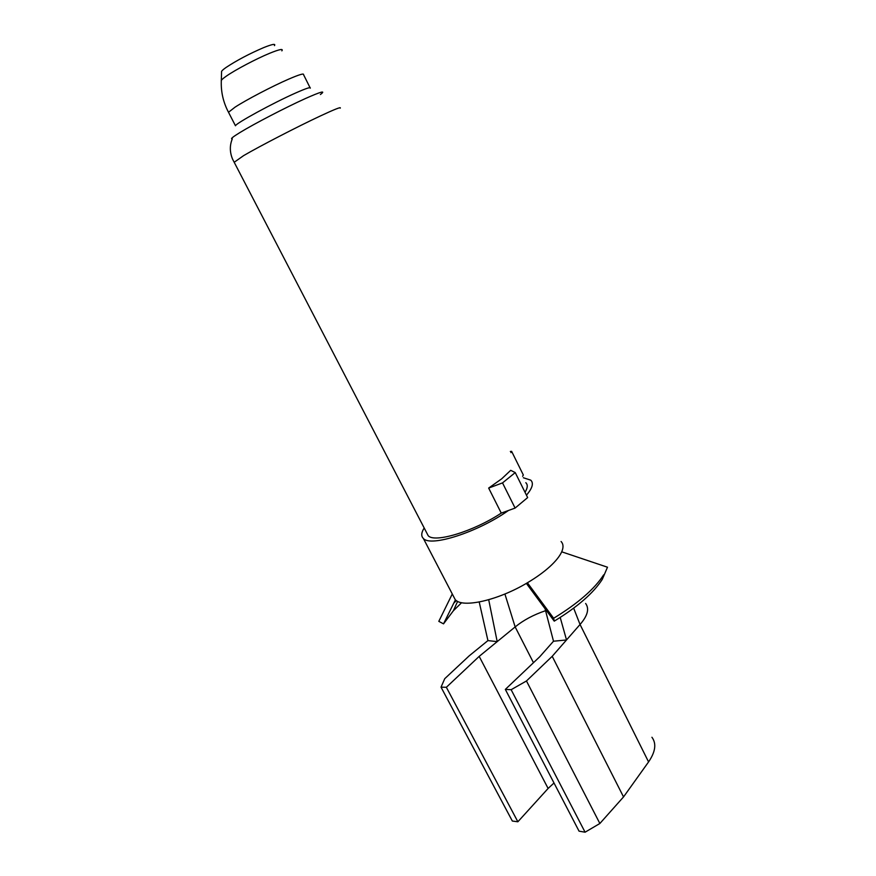 <?xml version="1.0" encoding="UTF-8"?>
<svg xmlns="http://www.w3.org/2000/svg" width="876" height="876" viewBox="0 0 876 876"><rect width="100%" height="100%" fill="white"/><g stroke="black" fill="none" stroke-linecap="round" stroke-linejoin="round"><path stroke-width="1.31" d="M585.08 832.2L511.135 689.708L526.465 680.97L599.863 823.495L585.08 832.2L579.058 831.16L505.332 689.401L539.736 656.759L553.501 641.221L566.52 639.962L560.213 617.46M651.93 737.263C656.617 743.56 655.489 751.783 648.568 761.923L623.537 796.919L552.208 656.31L580.043 624.489L573.67 608.163M648.568 761.923L580.043 624.489C587.632 615.784 589.493 608.776 585.639 603.465M487.932 640.597L497.196 641.626L479.183 656.376L446.355 687.288L441.033 687.178L444.734 678.692L469.218 655.817L487.932 640.597L479.216 602.009M533.473 662.716L515.154 626.92L497.196 641.626L488.699 599.731M545.573 610.692C533.593 614.744 523.465 620.153 515.154 626.92L504.904 594.016M553.501 641.221L545.047 608.689M441.033 687.178L512.34 821.042L517.869 821.776L446.355 687.288M554.004 782.991L548.113 788.455L479.183 656.376M548.113 788.455L517.869 821.776M511.135 689.708L505.332 689.401M552.208 656.31L526.465 680.97M623.537 796.919L599.863 823.495M501.258 513.106L488.666 488.074L501.674 478.833L510.708 470.324L515.241 472.591L527.648 497.579L515.099 508.069L501.258 513.106C473.434 531.502 434.474 543.197 428.211 535.718L426.754 532.926M488.666 488.074L502.517 482.895L515.099 508.069M522.633 476.292L523.322 474.978L511.628 451.348L510.905 452.618M515.241 472.591L502.517 482.895M228.8 112.84L235.458 125.761C235.962 123.253 273.389 102.821 295.639 92.998C306.02 88.399 310.903 86.79 310.279 88.158M510.336 451.469L511.628 451.348M526.454 495.17C532.422 488.195 533.867 483.191 530.768 480.168L523.344 477.738M525.808 482.698C527.976 484.756 527.702 487.954 525.009 492.268M455.41 599.83L443.53 623.854L453.385 610.747L461.619 602.688M561.078 541.499C563.41 543.952 563.629 547.39 561.713 551.814L607.484 567.21L602.305 579.321L607.484 567.21M561.713 551.814C559.731 556.227 555.789 561.155 549.876 566.575C543.744 572.127 536.254 577.525 527.407 582.77L553.643 618.27C577.897 603.465 594.574 588.979 603.673 574.842M527.407 582.77C497.951 600.465 462.364 608.349 455.235 599.655L453.363 596.063M424.192 527.987C421.236 532.652 420.973 536.156 423.393 538.488C430.488 547.325 478.044 532.126 508.419 510.5M526.366 583.383L554.245 621.15L553.643 618.27M554.245 621.15C577.525 606.926 593.545 592.975 602.305 579.321M452.279 593.972L438.81 621.358L443.53 623.854M453.812 603.06L456.407 600.629M234.199 162.279L243.648 155.599C259.898 146.095 297.741 126.538 320.353 115.971C334.774 109.237 341.399 106.631 340.249 108.142M428.211 535.718L232.6 159.213C229.698 152.249 229.6 145.471 232.293 138.879C230.147 139.098 232.666 136.995 239.882 132.572C253.701 124.074 285.74 107.419 305.209 98.638C321.153 91.531 326.211 90.162 320.386 94.531M281.853 50.863C283.605 48.476 279.586 49.253 269.808 53.217C256.537 58.648 235.414 69.784 226.457 76.048C222.559 78.752 220.84 80.428 221.299 81.063C220.905 92.057 223.314 102.459 228.505 112.27L235.031 107.179C246.211 99.875 272.469 86.144 288.686 79.136C299.143 74.624 304.092 73.135 303.545 74.657L310.027 87.655M221.31 80.461L221.573 71.952C221.179 71.35 222.679 69.861 226.063 67.463C236.75 60.4 249.321 53.764 263.796 47.556C272.348 44.139 275.896 43.493 274.451 45.629M457.633 601.363L453.385 610.747M423.393 538.488L455.235 599.655"/></g></svg>
